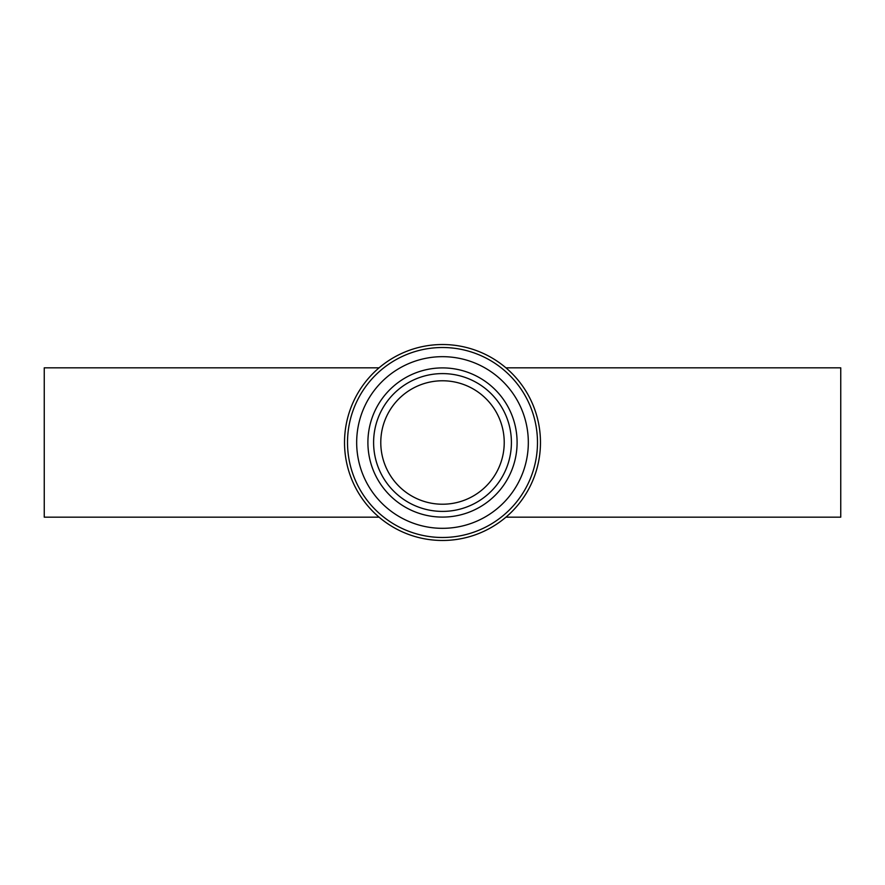 <?xml version="1.0" encoding="UTF-8"?>
<svg xmlns="http://www.w3.org/2000/svg" width="885" height="885" viewBox="0 0 885 885"><rect width="100%" height="100%" fill="white"/><g stroke="black" fill="none" stroke-linecap="round" stroke-linejoin="round"><path stroke-width="1.33" d="M379.079 517.172L44.25 517.172L44.25 367.828L379.079 367.828M505.921 517.172L840.75 517.172L840.75 367.828L505.921 367.828M504.229 442.5A61.729 61.729 0 0 0 411.636 389.046A61.729 61.729 0 0 0 411.636 495.954A61.729 61.729 0 0 0 504.229 442.5M540.469 442.5A97.969 97.969 0 0 0 393.515 357.651A97.969 97.969 0 0 0 393.515 527.349A97.969 97.969 0 0 0 540.469 442.5M528.323 442.5A85.823 85.823 0 0 1 399.589 516.829A85.823 85.823 0 0 1 399.589 368.171A85.823 85.823 0 0 1 528.323 442.5M511.408 442.5A68.908 68.908 0 0 0 408.051 382.829A68.908 68.908 0 0 0 408.051 502.171A68.908 68.908 0 0 0 511.408 442.5M537.483 442.5A94.983 94.983 0 0 1 395.009 524.761A94.983 94.983 0 0 1 395.009 360.239A94.983 94.983 0 0 1 537.483 442.5M517.094 442.5A74.594 74.594 0 0 0 405.208 377.895A74.594 74.594 0 0 0 405.208 507.105A74.594 74.594 0 0 0 517.094 442.5"/></g></svg>
